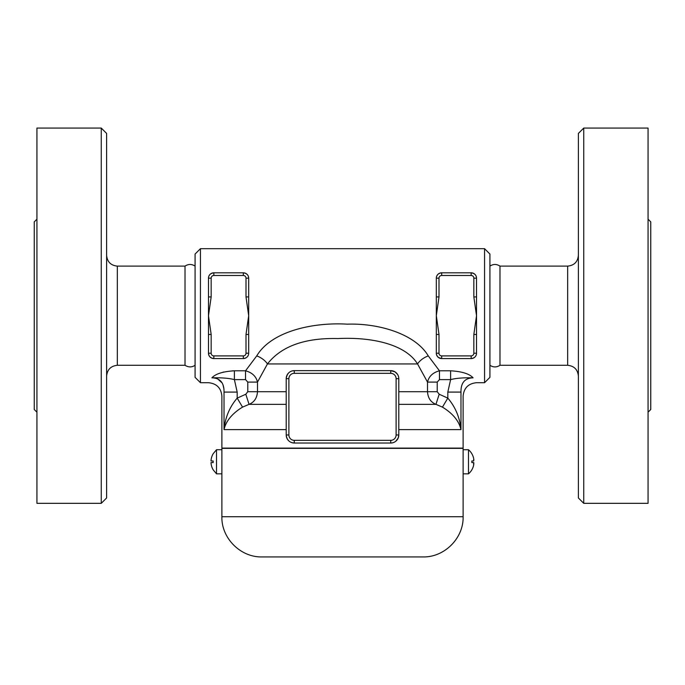 <?xml version="1.0" encoding="UTF-8"?>
<svg xmlns="http://www.w3.org/2000/svg" width="685" height="685" viewBox="0 0 685 685"><rect width="100%" height="100%" fill="white"/><g stroke="black" fill="none" stroke-linecap="round" stroke-linejoin="round"><path stroke-width="1.03" d="M106.62 497.969L106.62 133.429L101.26 128.069L101.26 503.329L106.62 497.969M101.26 503.329L36.93 503.329L36.93 128.069L101.26 128.069M106.62 376.005C107.305 369.54 110.876 365.97 117.34 365.285L185.018 365.285L185.018 266.105L117.34 266.105C110.833 265.472 107.262 261.893 106.62 255.385M36.93 219.2L34.25 221.88L34.25 409.51L36.93 412.19M185.018 365.285C188.495 367.425 191.843 367.425 195.079 365.285M200.44 248.681L195.079 254.049L195.079 377.349L200.44 382.709L200.44 248.681L484.56 248.681L484.56 382.709L476.52 382.709C468.36 383.523 463.891 387.993 463.12 396.11L463.12 448.11L221.88 448.11L221.88 396.11C221.109 387.993 216.64 383.523 208.48 382.709L200.44 382.709M476.52 296.93L476.52 278.17A5.36 5.36 0 0 0 471.16 272.81C474.628 273.332 476.417 275.122 476.52 278.17L473.84 278.17L473.84 296.93L476.52 296.93L476.52 334.46L473.84 334.46L473.84 353.22A2.68 2.68 0 0 1 471.16 355.9L441.679 355.9L441.679 358.58L438.374 357.442L437.373 356.423L439.136 357.938M473.84 353.22L476.52 353.22C476.417 356.268 474.628 358.058 471.16 358.58A5.36 5.36 0 0 0 476.52 353.22L476.52 334.46M441.679 355.9A2.68 2.68 0 0 1 438.999 353.22L438.999 334.46L436.319 334.46L436.319 296.93L438.999 296.93L438.999 278.17L436.319 278.17C436.431 275.113 438.22 273.324 441.679 272.81A5.36 5.36 0 0 0 436.319 278.17L436.319 296.93M246.001 278.17L248.681 278.17A5.36 5.36 0 0 0 243.321 272.81L243.321 275.49A2.68 2.68 0 0 1 246.001 278.17L246.001 296.93L248.681 296.93L248.681 278.17C248.569 275.113 246.78 273.324 243.321 272.81C246.788 273.332 248.578 275.122 248.681 278.17L248.681 353.22C248.578 356.268 246.788 358.058 243.321 358.58L243.355 358.58M213.84 358.58C210.372 358.058 208.582 356.268 208.48 353.22A5.36 5.36 0 0 0 213.84 358.58L243.321 358.58A5.36 5.36 0 0 0 248.681 353.22L248.681 334.46L246.001 334.46L246.001 353.22A2.68 2.68 0 0 1 243.321 355.9L213.84 355.9L213.84 358.58M213.84 355.9A2.68 2.68 0 0 1 211.16 353.22L211.16 334.46L208.48 334.46L208.48 296.93L211.16 296.93L211.16 278.17L208.48 278.17C208.582 275.122 210.372 273.332 213.84 272.81A5.36 5.36 0 0 0 208.48 278.17L208.48 296.93M208.488 353.52L209.036 355.601M209.713 356.645L211.408 357.998M212.513 358.418L213.711 358.58M244.768 358.383L245.864 357.938M248.595 354.188L248.681 353.272M440.284 272.99L439.171 273.435M437.552 274.736L436.747 276.072M436.405 354.188L437.338 356.371M440.232 358.383L441.551 358.58M475.287 274.745L474.714 274.154M439.462 379.618L439.462 370.799C432.877 372.563 428.896 376.33 427.508 382.093L427.508 391.709C427.928 398.002 430.745 402.215 435.943 404.347L442.442 407.121C452.819 413.466 458.993 420.967 460.979 429.615C459.798 417.507 455.405 407.01 447.819 398.122L439.188 394.235L437.218 391.709L437.218 382.093L439.462 379.618L450.61 379.618L447.819 392.085L460.979 392.085C463.822 397.437 463.822 397.437 460.979 392.085C460.799 382.821 464.832 378.069 473.087 377.82L473.087 377.82C477.633 384.311 477.633 384.311 473.087 377.82C469.413 373.804 461.921 371.467 450.61 370.799L439.462 370.799L428.271 355.9C415.187 333.818 378.505 323.089 347.312 324.168C313.396 322.087 271.448 331.078 256.729 355.9L245.538 370.799L234.39 370.799C223.079 371.467 215.587 373.804 211.913 377.82L212.17 377.589M223.019 372.195L223.67 372.032M232.309 370.85L234.39 370.799L234.39 379.618L245.538 379.618L245.538 370.799C252.131 372.58 256.121 376.348 257.492 382.093L267.45 363.94C281.321 346.216 304.816 337.756 337.945 338.553C371.45 336.883 405.306 344.084 417.55 363.94A13.4 7.33 150.6 0 1 428.271 355.9M245.812 394.235L237.181 398.122L237.181 392.085L234.39 379.618C229.021 378.197 221.529 377.598 211.913 377.82C207.367 384.311 207.367 384.311 211.913 377.82C220.168 378.069 224.2 382.821 224.021 392.085C221.178 397.437 221.178 397.437 224.021 392.085L224.021 429.615C226.007 420.967 232.181 413.466 242.558 407.121L249.057 404.347C254.238 402.241 257.046 398.028 257.492 391.709L257.492 382.093L247.782 382.093L247.782 391.709L245.812 394.235L249.057 404.347L286.21 404.347M208.48 334.46L208.48 353.22L211.16 353.22M243.321 272.81L213.84 272.81L213.84 275.49L243.321 275.49M246.001 296.93L248.681 315.699L246.001 334.46M473.84 296.93L476.52 315.699L473.84 334.46M436.319 334.46L436.319 353.22A5.36 5.36 0 0 0 441.679 358.58L471.16 358.58L471.16 355.9M471.16 275.49L471.16 272.81L441.679 272.81L441.679 275.49L471.16 275.49A2.68 2.68 0 0 1 473.84 278.17M256.729 355.9A13.4 7.33 -150.6 0 1 267.45 363.94L417.55 363.94L427.508 382.093L437.218 382.093M288.89 378.685L286.21 378.685C286.938 373.539 289.618 370.859 294.25 370.645A8.04 8.04 0 0 0 286.21 378.685L286.21 434.975A8.04 8.04 0 0 0 294.25 443.015C289.515 442.69 286.835 440.01 286.21 434.975L288.89 434.975L288.89 378.685A5.36 5.36 0 0 1 294.25 373.325L390.75 373.325A5.36 5.36 0 0 1 396.11 378.685L398.79 378.685A8.04 8.04 0 0 0 390.75 370.645L394.988 371.852L397.42 374.198M396.11 378.685L396.11 434.975A5.36 5.36 0 0 1 390.75 440.335L294.25 440.335L294.25 443.015L390.75 443.015A8.04 8.04 0 0 0 398.79 434.975L398.79 378.685M390.75 440.335L390.75 443.015A8.04 8.04 0 0 0 398.79 434.975L398.225 437.929L395.827 441.208M390.75 373.325L390.75 370.645L294.25 370.645L294.25 373.325M450.61 370.799L450.61 379.618C455.979 378.197 463.471 377.598 473.087 377.82M223.969 389.149L223.019 384.919M222.103 382.924L217.171 378.462M216.82 378.325L214.439 377.803M237.181 392.085L224.021 392.085M242.558 407.121L237.181 398.122C229.595 407.01 225.202 417.507 224.021 429.615L286.21 429.615M439.188 394.235L435.943 404.347L398.79 404.347M447.819 392.085L447.819 398.122L442.442 407.121M484.56 382.709L489.921 377.349L489.921 254.049L484.56 248.681M499.981 365.285L499.981 266.105L567.659 266.105L567.659 365.285L499.981 365.285C496.634 367.451 493.277 367.451 489.921 365.285M567.659 365.285C574.124 365.97 577.695 369.54 578.38 376.005M578.38 133.429L578.38 497.969L583.74 503.329L583.74 128.069L578.38 133.429M583.74 503.329L648.07 503.329L648.07 128.069L583.74 128.069M648.07 412.19L650.75 409.51L650.75 221.88L648.07 219.2M471.828 453.735L471.845 453.735A15.849 15.849 0 0 1 473.626 458.291A15.849 15.849 0 0 0 468.48 449.72L468.48 473.84L463.12 473.84L463.12 448.375L221.88 448.375L221.88 516.73C221.323 538.213 240.598 557.487 262.09 556.931L422.91 556.931L262.09 556.931M463.12 473.84L463.12 516.73C463.676 538.213 444.394 557.487 422.91 556.931M213.172 453.735A15.849 15.849 0 0 0 211.006 460.979L213.172 460.979A13.683 13.683 0 0 0 213.172 462.58L211.006 462.58A15.849 15.849 0 0 0 213.172 469.824L216.52 473.84L216.52 449.72L213.155 453.735M213.172 462.58A13.683 13.683 0 0 1 213.172 460.979M216.52 473.84L221.88 473.84L221.88 449.72L216.52 449.72M473.72 464.807L473.806 464.259M473.874 463.3L473.806 462.777M473.72 462.623L471.828 462.58A13.683 13.683 0 0 0 471.828 460.979L473.626 460.979L471.828 460.979A13.683 13.683 0 0 1 471.828 462.58L473.626 462.58L473.626 465.261A15.849 15.849 0 0 1 471.828 469.824L471.828 469.824A15.849 15.849 0 0 0 473.626 465.261M473.626 462.58L471.828 462.58M473.72 458.753L473.626 460.979L471.828 460.979M473.874 460.123L473.806 459.301M117.34 365.285L117.34 266.105M211.16 334.46L208.48 315.699L211.16 296.93M243.321 358.58L243.321 355.9M248.681 353.22L246.001 353.22M211.16 278.17A2.68 2.68 0 0 1 213.84 275.49M438.999 353.22L436.319 353.22M438.999 334.46L436.319 315.699L438.999 296.93M438.999 278.17A2.68 2.68 0 0 1 441.679 275.49M286.21 391.709L247.782 391.709M437.218 391.709L398.79 391.709M398.79 429.615L460.979 429.615L460.979 392.085M398.79 434.975L396.11 434.975M294.25 440.335A5.36 5.36 0 0 1 288.89 434.975M245.538 379.618L247.782 382.093M463.12 516.73L221.88 516.73M195.079 266.105C191.731 263.939 188.384 263.939 185.018 266.105M489.921 266.105C493.277 263.939 496.634 263.939 499.981 266.105M567.659 266.105C574.167 265.472 577.738 261.893 578.38 255.385M468.48 473.84A15.875 15.875 0 0 0 471.845 469.824M468.48 449.72L463.12 449.72"/></g></svg>

